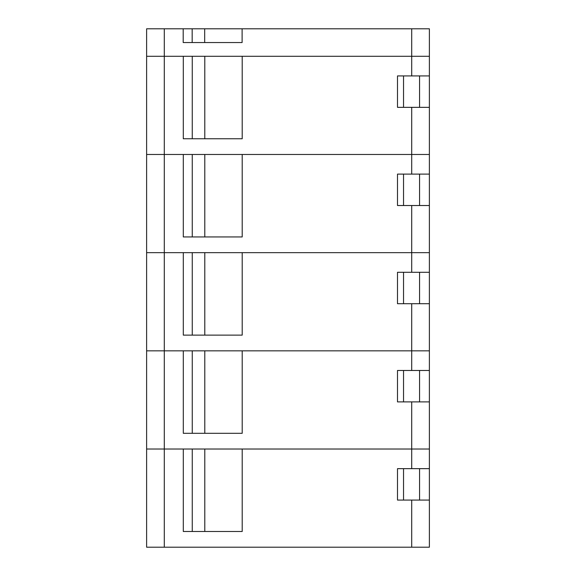 <?xml version="1.0" encoding="UTF-8"?>
<svg xmlns="http://www.w3.org/2000/svg" width="576" height="576" viewBox="0 0 576 576"><rect width="100%" height="100%" fill="white"/><g stroke="black" fill="none" stroke-linecap="round" stroke-linejoin="round"><path stroke-width="0.86" d="M242.107 28.8L183.197 28.8L183.197 42.545L242.107 42.545L242.107 28.8L429.379 28.8L429.379 56.29L411.71 56.29L411.71 75.924L397.498 75.924L397.498 107.345L429.379 107.345L429.379 252.655L146.621 252.655L146.621 547.2L429.379 547.2L429.379 449.021L146.621 449.021L164.29 449.021L164.29 547.2M429.379 205.524L397.498 205.524L397.498 174.11L429.379 174.11M411.71 107.345L411.71 154.476L429.379 154.476L242.208 154.476L242.208 236.945L183.305 236.945L183.305 154.476L146.621 154.476L146.621 252.655L164.29 252.655L164.29 350.834L146.621 350.834L164.29 350.834L164.29 449.021L183.305 449.021L183.305 531.49L242.208 531.49L242.208 449.021L411.71 449.021L411.71 468.655L429.379 468.655M204.79 236.945L204.79 154.476M403.538 205.524L403.538 174.11M411.71 205.524L411.71 252.655L429.379 252.655L429.379 350.834L164.29 350.834L183.305 350.834L183.305 433.31L242.208 433.31L242.208 350.834L411.71 350.834L411.71 370.476L429.379 370.476L429.379 350.834L411.71 350.834L411.71 303.71L429.379 303.71M411.71 303.71L397.498 303.71L397.498 272.29L429.379 272.29M411.71 272.29L411.71 252.655L242.208 252.655L242.208 335.124L183.305 335.124L183.305 252.655L164.29 252.655L164.29 154.476L146.621 154.476L146.621 28.8L164.29 28.8L164.29 56.29L146.621 56.29L164.29 56.29L164.29 154.476L411.71 154.476L411.71 174.11M204.79 335.124L204.79 252.655M403.538 303.71L403.538 272.29M411.71 370.476L397.498 370.476L397.498 401.89L429.379 401.89L429.379 370.476M429.379 401.89L429.379 449.021L411.71 449.021L411.71 401.89M204.79 433.31L204.79 350.834M403.538 401.89L403.538 370.476M429.379 500.076L397.498 500.076L397.498 468.655L411.71 468.655M204.79 531.49L204.79 449.021M403.538 500.076L403.538 468.655M183.197 28.8L164.29 28.8M411.71 28.8L411.71 56.29L164.29 56.29L183.305 56.29L183.305 138.766L242.208 138.766L242.208 56.29L429.379 56.29L429.379 107.345M204.682 42.545L204.682 28.8M411.71 75.924L429.379 75.924M204.79 138.766L204.79 56.29M403.538 107.345L403.538 75.924M411.71 500.076L411.71 547.2M192.262 236.945L192.262 154.476M419.566 205.524L419.566 174.11M192.262 335.124L192.262 252.655M419.566 303.71L419.566 272.29M192.262 433.31L192.262 350.834M419.566 401.89L419.566 370.476M192.262 531.49L192.262 449.021M419.566 500.076L419.566 468.655M192.168 42.545L192.168 28.8M192.262 138.766L192.262 56.29M419.566 107.345L419.566 75.924"/></g></svg>
